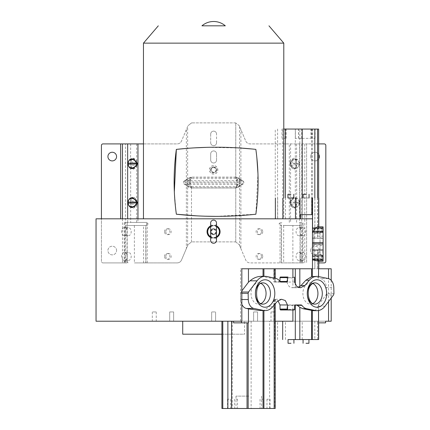 <?xml version="1.0" encoding="UTF-8"?>
<svg xmlns="http://www.w3.org/2000/svg" width="430" height="430" viewBox="0 0 430 430"><rect width="100%" height="100%" fill="white"/><g stroke="black" fill="none" stroke-linecap="round" stroke-linejoin="round"><path stroke-width="0.32" stroke-dasharray="2.15 1.61" d="M323.107 228.884L317.899 228.884L318.727 227.051L323.107 227.051L323.107 232.205L312.465 232.592L312.465 214.683L312.465 228.663L317.195 227.115L323.107 227.115L323.107 244.219L312.465 244.219L312.465 228.663M317.899 228.884L316.55 232.205M317.985 226.873L318.727 227.051M300.489 214.683L312.465 214.683L300.699 214.683L312.465 214.683L312.465 218.822L275.377 218.822L312.465 218.822L312.465 238.279L314.83 238.231C316.48 238.258 317.367 237.844 317.501 236.984L318.651 227.121L317.195 227.115M312.465 232.737L312.465 242.563M303.182 197.977L309.052 197.983L303.182 197.977M283.789 129.048L318.641 129.081M302.209 218.822L275.264 218.822L302.209 218.822L302.209 197.977M275.205 278.253L275.2 281.655L274.872 282.042L273.883 282.042L273.883 268.772L312.465 268.772L312.465 244.219M318.565 268.772L312.465 268.772L312.465 218.822L96.046 218.822M299.592 143.905L250.034 143.905C248.051 143.814 246.626 142.873 245.767 141.083L239.241 125.716L235.758 122.953L239.241 125.716L245.767 141.083C246.626 142.873 248.051 143.814 250.034 143.905L306.601 143.905L299.592 143.905L299.592 222.417L302.72 222.417A1.548 0.349 90 0 1 303.069 223.96L300.059 223.96L300.059 261.359A1.548 0.349 90 0 0 300.403 262.907L303.419 262.907A1.548 0.349 -90 0 1 303.069 261.359L303.069 223.96M300.059 223.96A1.548 0.349 -90 0 0 299.71 222.417L299.592 222.417M299.387 163.163C297.608 157.38 294.48 157.38 289.992 163.163L289.992 164.212C294.367 169.995 297.501 169.995 299.387 164.212L299.387 163.163L299.049 163.427C299.07 158.17 292.583 158.17 290.438 163.427L289.992 163.163M299.387 202.111C297.608 196.327 294.48 196.327 289.992 202.111L289.992 203.159C294.367 208.942 297.501 208.942 299.387 203.159L299.387 202.111L299.049 202.374C299.07 197.112 292.583 197.117 290.438 202.374L289.992 202.111M303.419 262.907L300.403 262.907M296.678 204.465L296.678 200.805L296.324 201.068L296.324 204.202A0.618 0.312 7.7 0 1 296.678 204.465L296.582 205.174A0.618 0.312 -172.3 0 0 296.227 204.911C295.173 208.663 293.459 208.663 291.078 204.911L290.572 205.174C293.529 209.13 295.534 209.13 296.582 205.174L296.582 222.417M296.678 165.518L296.678 161.857L296.324 162.121L296.324 165.26A0.618 0.312 7.7 0 1 296.678 165.518L296.582 166.227A0.618 0.312 -172.3 0 0 296.227 165.969C295.173 169.716 293.459 169.716 291.078 165.969L290.572 166.227C293.529 170.183 295.534 170.183 296.582 166.227L296.678 200.805M261.456 256.414A2.935 2.671 -90 0 0 258.785 253.48A2.935 2.671 -90 0 0 256.113 256.414A2.935 2.671 -90 0 0 258.785 259.354A2.935 2.671 -90 0 0 261.456 256.414M261.456 231.689A2.935 2.671 -90 0 0 258.785 228.755A2.935 2.671 -90 0 0 256.113 231.689A2.935 2.671 -90 0 0 258.785 234.624A2.935 2.671 -90 0 0 261.456 231.689M238.301 178.219L237.247 179.659L239.032 181.041L239.607 179.6L238.301 178.219L236.188 177.122L236.344 178.563L237.247 179.659L237.65 182.019L240.59 182.019A3.402 1.225 -57.8 0 1 241.165 180.584C243.149 181.879 243.149 183.185 241.165 184.502A3.402 1.225 -122.2 0 1 240.59 183.067L237.65 183.067A1.236 0.516 9.6 0 1 236.93 183.067L236.93 182.019A1.236 0.516 170.4 0 1 237.65 182.019A1.236 0.795 -90 0 1 237.65 183.067L237.247 185.427L239.032 184.045L239.607 185.486L241.165 184.502M280.516 222.417L278.968 223.96L280.043 225.433L281.489 225.508L281.489 262.907L250.034 262.907C248.051 262.816 246.626 261.875 245.767 260.08L239.241 244.713L240.886 248.583L240.886 185.486L239.144 186.867L235.758 187.937L238.301 186.867L239.607 185.486L239.607 245.562M262.741 256.414A2.935 2.671 90 0 1 260.064 259.354A2.935 2.671 90 0 1 257.393 256.414A2.935 2.671 90 0 1 260.064 253.48A2.935 2.671 90 0 1 262.741 256.414M262.741 231.689A2.935 2.671 90 0 1 260.064 234.624A2.935 2.671 90 0 1 257.393 231.689A2.935 2.671 90 0 1 260.064 228.755A2.935 2.671 90 0 1 262.741 231.689M242.445 180.584L240.886 179.6L242.445 180.584C244.428 181.869 244.428 183.18 242.445 184.502L240.886 185.486L242.445 184.502M290.18 161.857L290.18 165.518L290.685 165.26L290.685 162.121L290.18 161.857L290.572 161.148C293.529 157.186 295.528 157.186 296.582 161.148L296.678 161.857M290.18 200.805L290.18 204.465L290.685 204.202L290.685 201.068L290.18 200.805L290.572 200.095C293.529 196.134 295.528 196.134 296.582 200.095A0.618 0.312 -7.7 0 1 296.227 200.358C295.394 196.607 293.679 196.607 291.078 200.358L290.685 201.068L296.324 201.068L296.227 200.358M280.043 262.907L280.043 225.433L281.327 225.433L280.252 223.96L281.795 222.417M240.886 248.583L245.767 260.08C246.626 261.875 248.051 262.816 250.034 262.907L283.676 262.907L283.676 225.508L301.312 225.508A1.548 1.091 -90 0 1 302.408 227.051L300.231 227.051L300.231 261.359L302.408 261.359L302.408 227.051M116.573 250.545A4.327 4.327 0 0 0 112.246 246.218A4.327 4.327 0 0 0 107.919 250.545A4.327 4.327 0 0 0 112.246 254.872A4.327 4.327 0 0 0 116.573 250.545A4.327 4.327 0 0 1 112.246 254.872A4.327 4.327 0 0 1 107.919 250.545A4.327 4.327 0 0 1 112.246 246.218A4.327 4.327 0 0 1 116.573 250.545M125.469 262.907L102.974 262.907L126.85 262.907L125.469 262.907L125.469 143.905L102.974 143.905A1.548 1.548 0 0 0 101.426 145.453L101.426 261.359A1.548 1.548 0 0 0 102.974 262.907A1.548 1.548 0 0 1 101.426 261.359L101.426 218.822M188.109 186.867L186.367 185.486L186.367 248.583L188.007 244.713L191.495 241.956L188.007 244.713L187.647 245.562L187.647 185.486L188.953 186.867L191.495 187.937L188.109 186.867L191.495 187.802L191.495 241.956A4.639 4.639 0 0 1 192.275 241.891A4.639 4.639 0 0 0 191.495 241.956L191.495 187.937L235.758 187.937L191.495 187.937L191.495 186.496L190.909 186.523L188.222 184.045L187.647 185.486L186.088 184.502C184.104 183.185 184.104 181.879 186.088 180.584L186.658 182.019C184.997 182.368 184.997 182.718 186.658 183.067A3.402 1.225 122.2 0 1 186.088 184.502M164.513 256.414A2.935 2.671 -90 0 1 167.184 253.48A2.935 2.671 -90 0 1 169.861 256.414A2.935 2.671 -90 0 1 167.184 259.354A2.935 2.671 -90 0 1 164.513 256.414M164.513 231.689A2.935 2.671 -90 0 1 167.184 228.755A2.935 2.671 -90 0 1 169.861 231.689A2.935 2.671 -90 0 1 167.184 234.624A2.935 2.671 -90 0 1 164.513 231.689M137.073 204.465L137.073 200.805L136.568 201.068L136.568 204.202L137.073 204.465L136.681 205.174C133.725 209.136 131.72 209.136 130.672 205.174L130.672 222.417L127.543 222.417A1.548 0.349 90 0 0 127.194 223.96L124.184 223.96L124.184 261.359A1.548 0.349 90 0 1 123.835 262.907M137.073 165.518L137.073 161.857L136.568 162.121L136.568 165.26L137.073 165.518L136.681 166.227C133.725 170.189 131.72 170.189 130.672 166.227L130.575 165.518A0.618 0.312 -7.7 0 1 130.93 165.26L130.93 162.121L130.575 161.857L130.575 165.518M125.469 143.905L177.219 143.905C179.202 143.814 180.627 142.873 181.487 141.083C180.627 142.873 179.202 143.814 177.219 143.905L143.464 143.905M186.367 129.581L181.487 141.083L188.007 125.716L186.367 129.581L186.367 179.6L188.109 178.219L191.495 177.155L188.953 178.219L186.088 180.584M184.809 180.584C182.825 181.869 182.825 183.18 184.809 184.502L184.862 184.373C182.981 183.089 182.981 181.869 184.862 180.713L188.109 178.219M124.184 223.96A1.548 0.349 -90 0 1 124.533 222.417L146.737 222.417L145.458 222.417L147.001 223.96L145.926 225.433L143.577 225.508L145.765 225.508L134.386 225.508L134.386 262.907L177.219 262.907C179.202 262.816 180.627 261.875 181.487 260.08L186.367 248.583M187.647 245.562L181.487 260.08C180.627 261.875 179.202 262.816 177.219 262.907L134.386 262.907M145.458 222.417L130.672 222.417M165.797 256.414A2.935 2.671 90 0 0 168.469 259.354A2.935 2.671 90 0 0 171.14 256.414A2.935 2.671 90 0 0 168.469 253.48A2.935 2.671 90 0 0 165.797 256.414M165.797 231.689A2.935 2.671 90 0 0 168.469 234.624A2.935 2.671 90 0 0 171.14 231.689A2.935 2.671 90 0 0 168.469 228.755A2.935 2.671 90 0 0 165.797 231.689M145.765 262.907L145.765 225.508L147.21 225.433L148.285 223.96L146.737 222.417M130.575 200.805L130.575 204.465A0.618 0.312 -7.7 0 1 130.93 204.202L130.672 200.095A0.618 0.312 7.7 0 0 131.026 200.358C132.075 196.607 133.794 196.607 136.176 200.358L136.681 200.095C133.725 196.139 131.72 196.139 130.672 200.095L130.672 166.227A0.618 0.312 172.3 0 1 131.026 165.969C131.859 169.716 133.574 169.716 136.176 165.969L136.568 165.26L130.93 165.26L131.026 165.969M126.85 262.907A1.548 0.349 -90 0 0 127.194 261.359L127.194 223.96M116.573 156.579A4.327 4.327 0 0 1 112.246 160.906A4.327 4.327 0 0 1 107.919 156.579A4.327 4.327 0 0 1 112.246 152.252A4.327 4.327 0 0 1 116.573 156.579M235.758 241.956L239.241 244.713L235.758 241.956A4.639 4.639 0 0 0 234.974 241.891A4.639 4.639 0 0 1 235.758 241.956L235.758 187.937L235.758 241.956M210.689 231.689A2.935 2.935 0 0 0 213.624 234.624A2.935 2.935 0 0 0 216.564 231.689A2.935 2.935 0 0 0 213.624 228.755A2.935 2.935 0 0 0 210.689 231.689A2.935 2.935 0 0 1 213.624 228.755A2.935 2.935 0 0 1 216.564 231.689A2.935 2.935 0 0 1 213.624 234.624A2.935 2.935 0 0 1 210.689 231.689M192.275 241.891L234.974 241.891L192.275 241.891M318.775 262.907L324.279 262.907A1.548 1.548 0 0 0 325.827 261.359L325.827 145.453A1.548 1.548 0 0 0 324.279 143.905L306.601 143.905L306.601 262.907L306.601 143.905L318.641 143.905M310.68 250.545A4.327 4.327 0 0 1 315.007 246.218A4.327 4.327 0 0 1 319.334 250.545A4.327 4.327 0 0 1 315.007 254.872A4.327 4.327 0 0 1 310.68 250.545A4.327 4.327 0 0 0 315.007 254.872A4.327 4.327 0 0 0 319.334 250.545A4.327 4.327 0 0 0 315.007 246.218A4.327 4.327 0 0 0 310.68 250.545M318.641 154.23A4.327 4.327 0 0 0 310.68 156.579A4.327 4.327 0 0 1 315.007 152.252A4.327 4.327 0 0 1 319.334 156.579A4.327 4.327 0 0 1 315.007 160.906A4.327 4.327 0 0 1 310.68 156.579A4.327 4.327 0 0 0 318.641 158.933M210.63 228.604L210.63 223.036A2.935 2.935 0 0 0 213.565 225.97A2.935 2.935 0 0 0 216.5 223.036L216.5 228.604L215.419 225.75L213.565 225.309L211.71 225.75L210.63 228.604L211.071 231.689L210.63 234.775L211.71 237.629L213.565 238.07L215.419 237.629L216.5 234.775L216.5 228.604M210.63 234.775L210.63 240.343A2.935 2.935 0 0 1 213.565 237.408A2.935 2.935 0 0 1 216.5 240.343M213.565 229.217C216.752 230.862 216.752 232.512 213.565 234.162C210.372 232.517 210.372 230.867 213.565 229.217A2.472 2.472 0 0 1 216.037 231.689A2.472 2.472 0 0 1 213.565 234.162A2.472 2.472 0 0 1 211.092 231.689A2.472 2.472 0 0 1 213.565 229.217A2.472 2.472 0 0 1 216.037 231.689A2.472 2.472 0 0 1 213.565 234.162M323.107 259.209L323.107 251.937L323.107 261.15L323.107 259.209L317.759 259.209L317.501 258.059L316.12 255.888L312.465 255.501L312.465 268.772L331.202 268.772M331.202 280.344L331.202 298.054M331.202 321.215L96.046 321.215M281.489 262.907L299.178 262.907L300.231 261.359M300.231 227.051L299.178 225.508L292.868 225.508L292.868 262.907M134.386 225.508L128.076 225.508L127.022 227.051L124.845 227.051A1.548 1.091 90 0 1 125.942 225.508L128.076 225.508M124.845 227.051L124.845 261.359L127.022 261.359L127.022 227.051M127.022 261.359L128.076 262.907M318.028 226.943L323.107 227.115M273.883 268.772L248.459 268.772M325.58 322.865L318.56 322.865M212.232 321.215L215.597 321.215L212.232 321.215M215.022 311.938L211.657 311.938L215.022 311.938M171.661 321.215L173.634 321.215L171.661 321.215M171.661 311.938L173.634 311.938L173.634 321.215L173.634 311.938L171.661 311.938M155.676 321.215L152.311 321.215L155.676 321.215M152.886 311.938L156.251 311.938L152.886 311.938M169.694 311.938L169.694 321.215L169.694 311.938L173.634 311.938L169.694 311.938M255.592 321.215L253.619 321.215L257.559 321.215L257.559 311.938L253.619 311.938L257.559 311.938L257.559 321.215L253.619 321.215L253.619 311.938L253.619 321.215L255.592 321.215M271.577 321.215L274.942 321.215L271.577 321.215M274.367 311.938L271.002 311.938L274.367 311.938M244.536 321.215L182.718 321.215L244.536 321.215L244.536 334.196L182.718 334.196M221.923 334.196L244.536 334.196M124.41 260.435A4.021 2.843 90 0 0 127.253 256.414A4.021 2.843 90 0 0 124.41 252.399A4.021 2.843 90 0 0 121.566 256.414A4.021 2.843 90 0 0 124.41 260.435L128.344 260.435A4.021 2.843 -90 0 1 125.501 256.414A4.021 2.843 -90 0 1 128.344 252.399A4.021 2.843 -90 0 1 131.188 256.414A4.021 2.843 -90 0 1 128.344 260.435M124.41 252.399L128.344 252.399M124.41 235.704A4.021 2.843 90 0 0 127.253 231.689A4.021 2.843 90 0 0 124.41 227.669A4.021 2.843 90 0 0 121.566 231.689A4.021 2.843 90 0 0 124.41 235.704L128.344 235.704A4.021 2.843 -90 0 1 125.501 231.689A4.021 2.843 -90 0 1 128.344 227.669A4.021 2.843 -90 0 1 131.188 231.689A4.021 2.843 -90 0 1 128.344 235.704M124.41 227.669L128.344 227.669M298.909 260.435A4.021 2.843 90 0 1 296.066 256.414A4.021 2.843 90 0 1 298.909 252.399A4.021 2.843 90 0 1 301.752 256.414A4.021 2.843 90 0 1 298.909 260.435L302.844 260.435A4.021 2.843 -90 0 0 305.682 256.414A4.021 2.843 -90 0 0 302.844 252.399A4.021 2.843 -90 0 0 300 256.414A4.021 2.843 -90 0 0 302.844 260.435M298.909 252.399L302.844 252.399M298.909 235.704A4.021 2.843 90 0 1 296.066 231.689A4.021 2.843 90 0 1 298.909 227.669A4.021 2.843 90 0 1 301.752 231.689A4.021 2.843 90 0 1 298.909 235.704L302.844 235.704A4.021 2.843 -90 0 0 305.682 231.689A4.021 2.843 -90 0 0 302.844 227.669A4.021 2.843 -90 0 0 300 231.689A4.021 2.843 -90 0 0 302.844 235.704M298.909 227.669L302.844 227.669M261.478 276.329L271.841 278.339L274.152 279.489L275.205 281.532M313.293 276.393L320.662 278.554A9.272 6.552 90 0 1 326.262 287.482L333.793 287.482M240.547 268.772L241.837 268.772L240.547 268.772L240.547 321.215L241.418 321.215L221.923 321.215L273.883 321.215L273.883 299.269L275.205 299.457L275.205 303.86M323.107 257.672L323.107 230.324L323.107 257.672M211.71 237.629L211.023 236.978C211.049 237.274 211.899 237.548 213.565 237.79L216.306 236.844L213.565 238.07L210.824 236.844A5.843 5.843 0 0 1 210.63 236.742M210.63 237.51A6.52 6.52 0 0 0 216.5 237.51M216.5 225.868A6.52 6.52 0 0 0 210.63 225.868M215.419 225.75L216.306 226.529L213.565 225.578L210.824 226.529L213.565 225.578C215.231 225.831 216.075 226.099 216.107 226.4L216.306 226.529A5.843 5.843 0 0 1 216.5 226.637M216.5 236.742A5.843 5.843 0 0 1 216.306 236.844L215.419 237.629M290.976 339.566L288.041 339.582M306.004 339.566L303.069 339.571M248.803 396.127L236.005 396.121L248.803 396.127M268.53 399.201L266.982 399.201L268.53 399.201M261.601 399.217L263.149 399.217L261.601 399.217M236 399.201L237.548 399.196L236 399.201M229.077 399.217L227.529 399.217L229.077 399.217M320.017 254.678L313.835 254.678L313.835 233.415L313.835 254.678L313.835 233.415L320.017 233.415L320.017 254.678L320.017 233.415C321.893 233.232 322.925 232.2 323.107 230.324C322.925 232.2 321.893 233.232 320.017 233.415L313.835 233.415L313.835 254.678L320.017 254.678C321.893 254.861 322.925 255.893 323.107 257.769M260.913 303.591A10.632 7.52 -90 0 1 258.548 304.134A10.632 7.52 -90 0 1 251.029 293.502A10.632 7.52 -90 0 1 258.548 282.865L262.918 282.865M258.548 304.134L262.918 304.134M258.548 282.865A10.632 7.52 -90 0 1 260.913 283.408M312.782 303.591A10.632 7.52 -90 0 1 310.417 304.134A10.632 7.52 -90 0 1 302.897 293.502A10.632 7.52 -90 0 1 310.417 282.865L314.787 282.865M310.417 304.134L314.787 304.134M310.417 282.865A10.632 7.52 -90 0 1 312.782 283.408M283.789 218.822L143.464 218.822L283.789 218.822L283.789 197.967M328.547 301.559L328.547 278.64M299.178 262.907L301.312 262.907A1.548 1.091 -90 0 0 302.408 261.359M299.178 225.508L301.312 225.508L299.178 225.508M292.868 225.508L281.327 225.433L281.327 262.907M124.533 222.417L127.543 222.417M147.21 262.907L147.21 225.433L145.926 225.433L145.926 262.907M299.71 222.417L302.72 222.417M301.312 262.907L283.676 262.907M143.577 262.907L143.577 225.508L125.942 225.508M124.845 261.359A1.548 1.091 90 0 0 125.942 262.907M241.837 321.215L240.547 321.215M325.042 306.181L318.066 306.181L318.56 304.805L318.56 310.524M318.56 304.805L326.01 294.98L326.424 293.674L326.262 287.482M318.56 276.565L318.56 278.119M292.9 321.215L325.607 321.215M273.883 321.215L275.205 321.215M312.465 238.026L323.107 238.026M323.107 244.219L323.107 261.22M312.465 255.339L313.239 256.726C314.916 259.661 316.496 261.155 317.985 261.22L318.646 261.042L318.028 261.15M312.465 228.475L323.107 228.475L323.107 232.592L315.453 232.592L323.107 232.592L323.107 236.151L323.107 226.943M312.465 227.572L312.465 228.179L312.465 227.572L323.107 227.572L312.465 227.572M317.587 236.151L323.107 236.151L323.107 238.279L312.465 238.279L312.465 232.592L323.107 232.592L323.107 227.572L323.107 228.174L312.465 228.174L323.107 228.179L323.107 228.475M323.107 232.205L323.107 232.592L312.465 232.592M241.837 290.938L240.601 293.325L240.762 299.522A9.272 6.552 90 0 0 241.837 304.365M294.577 282.042L287.052 282.042C287.912 285.928 289.863 287.82 292.9 287.735L292.9 277.027M273.883 282.042L279.5 282.042A0.618 0.435 -90 0 0 279.935 281.435L279.989 281.435M287.052 282.042L286.971 277.93A3.349 2.365 -90 0 1 286.971 277.629L286.536 277.027L280.446 277.027M292.9 287.735L298.339 287.348M312.465 268.772L312.465 249.814L314.894 249.835C316.55 249.776 317.458 250.131 317.609 250.9L318.786 260.897L317.759 259.209M312.465 256.108L312.465 259.919L312.465 256.108L323.107 256.103M312.465 260.521L312.465 259.913L312.465 260.521L323.107 260.521L312.465 260.521M312.465 249.814L312.465 255.501L323.107 255.501L312.465 255.501M333.954 293.674L326.424 293.674M317.614 322.865L317.609 321.215M292.9 309.976L292.9 304.956L287.525 304.956A0.618 0.435 -90 0 0 287.089 305.563L294.614 305.558M295.302 304.956L292.9 304.956M280.489 309.976L286.584 309.976A0.618 0.435 90 0 0 287.02 309.369L287.089 305.563M273.883 299.269L277.968 300.694M248.459 322.865L233.635 322.865M313.002 249.814L323.107 249.814L323.107 251.937L317.722 251.942M275.205 299.457L269.18 306.746L263.923 310.39L261.607 310.605M240.762 299.522L241.837 299.522M241.837 293.325L240.601 293.325M280.14 281.661L275.2 281.655M280.779 282.042L279.5 282.042M294.502 277.629L286.971 277.629M286.971 277.93L294.502 277.93M323.107 255.888L316.12 255.888M314.642 255.501L323.107 255.501M323.107 259.919L312.465 259.919L323.107 259.913M312.465 259.618L323.107 259.618M318.066 306.181C316.98 309.116 315.41 310.611 313.357 310.675M295.055 304.956L287.525 304.956M210.63 226.637A5.843 5.843 0 0 1 210.824 226.529L211.71 225.75M191.495 186.496L235.758 186.496L235.758 187.937L239.048 186.733L239.451 184.373L242.391 184.373C244.272 183.212 244.272 181.992 242.391 180.713L239.451 180.713A4.327 1.806 -9.6 0 0 236.93 180.713L236.93 184.373A4.327 1.806 -170.4 0 0 239.451 184.373A4.327 2.779 90 0 0 239.451 180.713L239.048 178.353L235.758 177.155L239.144 178.219L240.886 179.6L240.886 129.581M190.925 187.964L190.323 184.373L190.323 180.713A4.327 1.806 9.6 0 0 187.802 180.713A4.327 2.779 -90 0 0 187.802 184.373A4.327 1.806 170.4 0 0 190.323 184.373L236.93 184.373L236.328 187.964M235.758 177.284L190.909 177.257L188.206 178.353L187.802 180.713L184.862 180.713L186.421 179.735M192.275 122.889L234.974 122.889L192.275 122.889A4.639 4.639 0 0 0 191.495 122.953L188.007 125.716L191.495 122.953A4.639 4.639 0 0 1 192.275 122.889M216.564 169.931A2.935 2.935 0 0 0 213.624 166.996A2.935 2.935 0 0 0 210.689 169.931A2.935 2.935 0 0 1 213.624 166.996A2.935 2.935 0 0 1 216.564 169.931A2.935 2.935 0 0 1 213.624 172.871A2.935 2.935 0 0 1 210.689 169.931A2.935 2.935 0 0 0 213.624 172.871A2.935 2.935 0 0 0 216.564 169.931M210.689 153.859A2.935 2.935 0 0 1 213.624 150.925A2.935 2.935 0 0 1 216.564 153.859A2.935 2.935 0 0 0 213.624 150.925A2.935 2.935 0 0 0 210.689 153.859L210.689 160.041L210.689 153.859M210.689 160.041A2.935 2.935 0 0 0 213.624 162.981A2.935 2.935 0 0 0 216.564 160.041A2.935 2.935 0 0 1 213.624 162.981A2.935 2.935 0 0 1 210.689 160.041M216.564 160.041L216.564 153.859L216.564 160.041M210.689 134.079A2.935 2.935 0 0 1 213.624 131.139A2.935 2.935 0 0 1 216.564 134.079A2.935 2.935 0 0 0 213.624 131.139A2.935 2.935 0 0 0 210.689 134.079L210.689 142.733L210.689 134.079M210.689 142.733A2.935 2.935 0 0 0 213.624 145.668A2.935 2.935 0 0 0 216.564 142.733A2.935 2.935 0 0 1 213.624 145.668A2.935 2.935 0 0 1 210.689 142.733M216.564 142.733L216.564 134.079L216.564 142.733M236.188 177.122L235.758 177.155L235.758 178.59L236.344 178.563L236.93 182.019L190.323 182.019L190.323 183.067A1.236 0.516 -9.6 0 1 189.603 183.067A1.236 0.795 90 0 1 189.603 182.019A1.236 0.516 -170.4 0 1 190.323 182.019L190.909 178.563L190.006 179.659L188.953 178.219M299.387 203.159L290.438 202.895C292.588 208.158 299.076 208.152 299.049 202.895L299.049 202.374L290.438 202.374L289.992 203.159M299.387 164.212L290.438 163.948C292.588 169.21 299.076 169.21 299.049 163.948L299.049 163.427L290.438 163.427L289.992 164.212M239.032 181.041L240.59 182.019C242.149 182.368 242.149 182.718 240.59 183.067L239.032 184.045M290.572 143.905L290.572 161.148L291.078 161.411C293.679 157.659 295.394 157.659 296.227 161.411A0.618 0.312 -7.7 0 0 296.582 161.148L296.582 143.905M234.974 122.889A4.639 4.639 0 0 1 235.758 122.953A4.639 4.639 0 0 0 234.974 122.889M240.832 179.735L239.144 178.219M186.421 185.357L184.862 184.373L187.802 184.373L188.206 186.733L184.809 184.502M235.758 178.59L191.495 178.59L190.909 178.563L191.065 177.122M188.222 181.041L190.006 179.659L189.603 182.019L186.658 182.019L188.222 181.041L187.647 179.6L187.647 126.565M136.681 222.417L136.681 205.174L136.176 204.911C133.574 208.663 131.859 208.663 131.026 204.911A0.618 0.312 172.3 0 0 130.672 205.174L130.575 204.465M131.026 161.411C132.075 157.659 133.794 157.659 136.176 161.411L136.681 161.148C133.725 157.192 131.72 157.192 130.672 161.148A0.618 0.312 7.7 0 0 131.026 161.411L130.93 162.121L136.568 162.121L136.176 161.411M191.065 187.964L190.323 183.067L236.93 183.067L236.344 186.523L237.247 185.427L238.301 186.867M239.144 186.867L240.832 185.357M188.222 184.045L186.658 183.067L189.603 183.067L190.006 185.427L188.953 186.867M235.758 186.496L236.344 186.523L236.188 187.964M298.549 138.331L310.868 138.347L298.549 138.331M296.937 138.326L295.388 138.326L296.937 138.326M313.551 138.347L315.099 138.347L313.551 138.347M300.161 138.347L301.709 138.347L300.161 138.347M283.547 138.326L285.095 138.331L283.547 138.326M298.56 129.07L286.24 129.054L298.56 129.07M296.947 129.054L295.399 129.054L295.388 138.326M313.561 129.075L312.013 129.07L313.561 129.075M300.172 129.075L298.624 129.07L300.172 129.075M283.558 129.054L282.01 129.054L283.558 129.054M275.264 218.822L275.264 129.048M300.699 214.683L300.575 218.822M293.798 197.983L287.928 197.977M287.928 197.967L293.798 197.967M213.624 167.238C217.016 168.985 217.016 170.737 213.624 172.489C210.238 170.742 210.238 168.99 213.624 167.238A2.628 2.628 0 0 1 216.252 169.861A2.628 2.628 0 0 1 213.624 172.489A2.628 2.628 0 0 1 211.001 169.861A2.628 2.628 0 0 1 213.624 167.238M213.624 165.69A4.171 4.171 0 0 0 209.453 169.861A4.171 4.171 0 0 0 213.624 174.037A4.171 4.171 0 0 0 217.8 169.861A4.171 4.171 0 0 0 213.624 165.69C208.249 165.442 208.244 174.279 213.624 174.037C219.004 174.284 219.01 165.448 213.624 165.69M225.309 25.827L201.944 25.827M216.15 216.365L255.855 214.215L257.941 173.392M256.844 157.59L255.855 149.377L252.695 149.043M239.881 147.99L206.733 147.345M194.451 147.861L187.27 148.355M174.338 191.925L175.956 211.151M196.816 215.86L205.18 216.204M283.789 43.134L143.464 43.134M317.609 230.222L317.609 197.988M318.775 197.994L318.775 227.174M314.894 197.988L314.894 232.592M302.113 218.822L302.113 197.977M318.641 227.153L318.641 197.994M317.501 197.988L317.501 236.984M312.314 129.081L312.314 214.683M318.517 129.081L318.517 227.013M314.83 238.231L314.83 197.988M289.288 222.417L289.288 143.905M304.795 262.907L304.795 143.905M301.785 143.905L301.785 262.907M290.18 204.465L290.572 205.174L290.572 222.417M239.601 126.565L239.607 179.6L241.165 180.584M291.078 200.358L290.572 200.095L290.572 166.227L290.18 165.518M120.653 143.905L120.653 218.822M136.176 165.969L136.681 166.227L136.681 200.095L137.073 200.805M136.681 143.905L136.681 161.148L137.073 161.857M122.459 218.822L122.459 262.907M127.656 222.417L127.656 218.822M137.965 218.822L137.965 222.417M130.672 143.905L130.575 161.857M213.565 234.78A3.091 3.091 0 0 1 210.474 231.689A3.091 3.091 0 0 1 213.565 228.599A3.091 3.091 0 0 1 216.655 231.689A3.091 3.091 0 0 1 213.565 234.78M274.872 268.772L274.872 282.042M318.641 322.865L318.641 339.55M263.671 276.506L266.82 276.506M314.416 276.571L318.592 276.571M274.872 299.318L274.872 408.478M262.488 282.886A10.632 7.52 90 0 0 262.139 282.924M124.184 261.359L127.194 261.359M148.285 223.96L147.001 223.96M278.968 223.96L280.252 223.96M300.059 261.359L303.069 261.359M323.107 229.099L312.465 229.099M312.465 245.525L323.107 245.525M323.107 256.726L313.239 256.726M318.517 261.134L318.517 268.772M323.107 230.802L318.055 230.802M312.465 231.985L323.107 231.99M274.152 279.489L274.152 278.033M295.302 287.713L295.302 284.649M318.512 278.097L318.512 276.554M318.657 261.15L323.107 261.042M318.641 268.772L318.641 260.988M317.501 258.059L317.501 268.772M314.83 268.772L314.83 255.501M314.894 249.835L314.894 268.772M317.609 268.772L317.609 250.9M318.775 260.854L318.775 261.15M328.187 278.554L320.662 278.554M326.01 294.98L333.535 294.98M318.512 310.53L318.512 304.945M317.501 339.555L317.501 321.215M314.83 321.215L314.83 339.56M302.209 339.571L302.209 321.215M285.439 339.582L285.439 321.215M277.587 339.576L277.587 321.215M269.61 408.489L269.61 321.215M251.131 321.215L251.131 408.5M232.243 321.215L232.243 408.5M323.107 257.291L318.205 257.291M241.02 292.018L241.837 292.018M275.625 278.339L271.841 278.339M274.791 282.042L280.774 282.042M294.545 309.369L287.02 309.369M273.394 301.398L277.302 301.392M274.152 305.096L274.152 300.559M272.749 306.746L269.18 306.746M314.357 282.886A10.632 7.52 90 0 0 314.007 282.924M296.227 161.411L296.324 162.121L290.685 162.121L291.078 161.411M190.925 177.122L190.323 180.713L236.93 180.713L236.328 177.122M235.758 177.155L191.495 177.155L235.758 177.155L235.758 122.953L235.758 177.155M191.495 177.284L191.495 178.59M296.227 204.911L296.324 204.202L290.685 204.202L291.078 204.911M296.227 165.969L296.324 165.26L290.685 165.26L291.078 165.969M136.176 204.911L136.568 204.202L130.93 204.202L131.026 204.911M136.176 200.358L136.568 201.068L130.93 201.068L131.026 200.358M235.758 187.802L191.495 187.802M311.605 129.081L311.605 214.683M277.592 129.048L277.592 218.822M285.439 197.967L285.439 218.822M299.834 218.822L299.834 129.075M295.302 129.07L295.302 218.822M282.677 218.822L282.677 129.059M285.466 218.822L285.466 197.967M277.678 218.822L277.678 197.967M168.469 234.624L167.184 234.624M168.469 259.354L167.184 259.354M260.064 234.624L258.785 234.624M260.064 259.354L258.785 259.354M211.657 311.938L211.657 321.215L211.657 311.938M152.311 311.938L152.311 321.215M215.597 311.938L215.597 321.215L215.597 311.938M274.942 311.938L274.942 321.215M236.005 396.121L236.011 408.484M266.982 399.201L266.987 408.473M260.059 399.217L260.064 408.489M234.457 399.201L234.463 408.473M227.529 399.217L227.534 408.489M168.469 228.755L167.184 228.755M168.469 253.48L167.184 253.48M260.064 228.755L258.785 228.755M260.064 253.48L258.785 253.48M318.651 268.772L318.651 261.021M156.251 311.938L156.251 321.215M271.002 311.938L271.002 321.215M317.985 261.22L318.775 261.22M300.581 287.735L293.432 287.735M281.5 299.264L273.974 299.264M261.596 396.111L261.601 408.478M270.072 399.201L270.078 408.473M263.149 399.217L263.155 408.489M237.548 399.196L237.553 408.473M230.625 399.217L230.625 408.489M286.235 138.326L286.24 129.054M310.868 138.347L310.874 129.075M298.479 138.331L298.49 129.059M312.008 138.347L312.013 129.07M315.099 138.347L315.104 129.075M298.619 138.347L298.624 129.07M301.709 138.347L301.715 129.075M281.999 138.326L282.01 129.054M285.095 138.331L285.101 129.059"/><path stroke-width="0.64" d="M293.798 197.967L287.928 197.967M300.366 218.822L300.489 214.683L312.465 214.683L312.465 232.737L313.239 231.361C314.916 228.432 316.496 226.932 317.985 226.873L323.107 226.873L323.107 231.361L313.239 231.361M241.837 290.938L248.459 282.209L248.459 268.772L241.837 268.772L241.837 321.215L96.046 321.215L96.046 218.822L312.465 218.822L312.465 268.772L312.465 250.066L323.107 250.066L323.107 243.869L312.465 243.869L312.465 250.066M323.107 243.869L323.107 242.563L312.465 242.563L312.465 243.869M318.641 197.994L318.641 129.081L283.789 129.048M101.426 218.822L101.426 145.453A1.548 1.548 0 0 1 102.974 143.905L122.459 143.905L122.459 218.822M116.573 156.579A4.327 4.327 0 0 0 112.246 152.252A4.327 4.327 0 0 0 107.919 156.579A4.327 4.327 0 0 0 112.246 160.906A4.327 4.327 0 0 0 116.573 156.579M143.464 143.905L122.459 143.905M137.261 164.212C132.827 170.011 129.699 170.011 127.866 164.212L127.866 163.163C129.704 157.375 132.832 157.375 137.261 163.163L137.261 164.212L136.815 163.948C134.687 169.226 128.183 169.183 128.204 163.948L128.204 163.427C128.188 158.175 134.638 158.154 136.815 163.427L136.815 163.948L127.866 164.212M137.261 203.159C132.827 208.953 129.699 208.953 127.866 203.159L127.866 202.111C129.704 196.316 132.832 196.316 137.261 202.111L137.261 203.159L136.815 202.895C134.687 208.174 128.183 208.131 128.204 202.895L128.204 202.374C128.188 197.117 134.638 197.101 136.815 202.374L136.815 202.895L127.866 203.159M318.775 262.907L324.279 262.907A1.548 1.548 0 0 0 325.827 261.359L325.827 145.453A1.548 1.548 0 0 0 324.279 143.905L318.641 143.905M318.641 158.933A4.327 4.327 0 0 0 318.641 154.23M213.565 220.095A2.935 2.935 0 0 0 210.63 223.036L210.63 240.343A2.935 2.935 0 0 0 213.565 243.278A2.935 2.935 0 0 0 216.5 240.343L216.5 223.036A2.935 2.935 0 0 0 213.565 220.095M241.837 268.772L312.465 268.772M328.547 278.64L328.547 268.772L331.202 268.772L331.202 280.344M331.202 298.054L331.202 321.215L328.547 321.215L328.547 301.559M275.205 268.772L275.205 278.253M318.646 322.865L318.646 339.55L290.976 339.566M221.923 334.196L182.718 334.196L182.718 321.215M248.459 282.209L250.061 280.817C253.517 277.882 257.323 276.388 261.478 276.329L265.1 276.329A16.716 11.82 -90 0 1 266.82 276.506L275.625 278.339A11.008 7.783 -90 0 1 280.14 281.661L280.779 282.042L287.025 282.042L280.774 282.042M298.339 287.348L300.973 285.606L305.864 280.258L311.61 276.689L316.883 276.393A16.716 11.82 -90 0 1 318.592 276.571L328.187 278.554A9.272 6.552 -90 0 1 333.793 287.482L333.954 293.674L333.535 294.98L325.042 306.181A16.716 11.82 -90 0 1 316.98 310.675A16.716 11.82 -90 0 1 315.26 310.492L306.456 308.659A11.008 7.783 -90 0 1 301.941 305.343L301.301 304.956L295.055 304.956A0.618 0.435 90 0 0 294.614 305.558L294.545 309.369A0.618 0.435 -90 0 1 294.109 309.976L288.019 309.976L287.579 309.374A3.349 2.365 90 0 0 287.579 309.073L287.503 304.956L285.316 300.543L281.5 299.264L277.302 301.392L272.749 306.746A16.716 11.82 -90 0 1 265.197 310.605A16.716 11.82 -90 0 1 263.488 310.428L253.893 308.45A9.272 6.552 -90 0 1 248.287 299.522L248.131 293.325L241.837 293.325M275.205 303.86L275.205 408.473L221.923 408.495L275.205 408.473M216.5 237.51A6.52 6.52 0 0 0 216.5 225.868M216.5 226.637A5.843 5.843 0 0 1 216.5 236.742M290.981 343.274L288.041 343.274L290.981 343.274M306.004 343.274L308.944 343.269L306.004 343.274M248.809 408.468L236.011 408.484L248.809 408.468M268.53 408.473L270.078 408.473L268.53 408.473M261.607 408.489L263.155 408.489L261.607 408.489M236.005 408.468L237.553 408.473L236.005 408.468M229.082 408.489L227.534 408.489L229.082 408.489M210.63 236.742A5.843 5.843 0 0 1 210.63 226.637M260.913 283.408A10.632 7.52 -90 0 1 266.068 293.502A10.632 7.52 -90 0 1 260.913 303.591M312.782 283.408A10.632 7.52 -90 0 1 317.937 293.502A10.632 7.52 -90 0 1 312.782 303.591M328.547 268.772L318.539 268.772L318.56 276.565M318.56 310.524L318.56 322.865L325.58 322.865L325.607 321.215L328.547 321.215M275.205 321.215L292.9 321.215L292.9 309.976M312.459 268.772L312.465 259.424M312.551 259.451L317.195 260.972L323.107 260.972L323.107 250.066M323.107 242.563L323.107 231.361M241.837 304.365A9.272 6.552 90 0 0 246.368 308.45L248.459 308.88L248.459 322.865L241.45 322.865L241.418 321.215M292.9 277.027L292.9 268.772M287.025 282.042A0.618 0.435 90 0 0 287.466 281.44L287.536 277.635A0.618 0.435 -90 0 1 287.971 277.027L280.446 277.027A0.618 0.435 90 0 0 280.011 277.635L279.941 281.365M318.775 261.22L323.107 261.15L317.195 260.972M288.041 339.582L318.646 339.55M277.968 300.694L279.978 304.956L280.054 309.073A3.349 2.365 -90 0 1 280.054 309.374L280.489 309.976L288.019 309.976M241.45 322.865L233.635 322.865L233.571 321.215M210.63 225.868A6.52 6.52 0 0 0 210.63 237.51M265.197 310.605L259.306 310.428L263.488 310.428M248.459 308.88L259.306 310.428M241.837 299.522L248.287 299.522M248.131 293.325L248.545 292.018L257.038 280.817A16.716 11.82 -90 0 1 265.1 276.329M287.971 277.027L286.536 277.027M294.061 277.027L294.502 277.629A3.349 2.365 90 0 0 294.502 277.93L294.577 282.042L296.764 286.455L300.581 287.735L304.779 285.606L309.331 280.258A16.716 11.82 -90 0 1 316.883 276.393M316.98 310.675L313.357 310.675L312.164 310.492L315.26 310.492M303.069 343.274L303.069 339.566L306.004 339.566M306.456 308.659L302.774 308.659L299.834 307.321L297.302 305.343L295.302 304.956L295.302 339.56M286.584 309.976L294.109 309.976M287.579 309.374L280.054 309.374M280.054 309.073L287.579 309.073M302.774 308.659L312.164 310.492M127.866 202.111L137.261 202.111M127.866 163.163L137.261 163.163M295.399 129.054L296.947 129.054M290.868 194.274L287.928 194.269L290.868 194.274M306.122 194.274L303.182 194.269L306.122 194.274M287.928 194.269L287.928 197.977L290.863 197.983L293.798 197.983L293.803 194.274M275.377 218.822L275.377 197.967M213.624 21.5A17.926 17.926 0 0 0 201.944 25.827L225.309 25.827A17.926 17.926 0 0 0 213.624 21.5M255.855 149.377C229.357 146.512 202.858 146.512 176.354 149.377C173.381 170.995 173.381 192.608 176.354 214.215C202.858 217.08 229.357 217.08 255.855 214.215C258.833 192.608 258.833 170.995 255.855 149.377M257.941 173.392L256.844 157.59M252.695 149.043L239.881 147.99M206.733 147.345L194.451 147.861M187.27 148.355L176.354 149.377L174.338 191.925M175.956 211.151L176.354 214.215L196.816 215.86M205.18 216.204L216.15 216.365M158.299 25.827L143.464 43.134L283.789 43.134L283.789 197.967M268.954 25.827L283.789 43.134M143.464 43.134L143.464 218.822M318.657 227.013L318.657 197.999M312.551 232.598L312.551 197.999M311.841 214.683L311.841 197.999M317.501 129.075L317.501 197.988M314.83 197.988L314.83 129.07M302.209 129.059L302.209 197.977M120.653 218.822L120.653 143.905M127.656 218.822L127.656 143.905M137.965 143.905L137.965 218.822M266.116 307.149A13.722 9.702 90 0 0 274.759 292.072A13.722 9.702 90 0 0 264.095 279.849A13.722 9.702 90 0 0 255.452 294.926A13.722 9.702 90 0 0 266.116 307.149M262.139 282.924A10.632 7.52 90 0 0 255.415 294.055A10.632 7.52 90 0 0 262.918 304.134A10.632 7.52 90 0 0 263.703 304.075A10.632 7.52 90 0 0 270.427 292.948A10.632 7.52 90 0 0 262.918 282.865A10.632 7.52 90 0 0 262.488 282.886M315.964 279.849A13.722 9.702 90 0 0 307.321 294.926A13.722 9.702 90 0 0 317.985 307.149A13.722 9.702 90 0 0 326.628 292.072A13.722 9.702 90 0 0 315.964 279.849M314.007 282.924A10.632 7.52 90 0 0 307.283 294.055A10.632 7.52 90 0 0 314.787 304.134A10.632 7.52 90 0 0 315.572 304.075A10.632 7.52 90 0 0 322.296 292.948A10.632 7.52 90 0 0 314.787 282.865A10.632 7.52 90 0 0 314.357 282.886M323.107 258.994L312.465 258.994M263.036 268.772L263.036 276.409M263.923 268.772L263.923 276.329M274.152 278.033L274.152 268.772M295.302 284.649L295.302 268.772M299.834 268.772L299.834 286.643M311.61 276.689L311.605 268.772M312.314 276.517L312.314 268.772M318.512 276.554L318.539 268.772M318.657 268.772L318.657 261.026M318.775 260.854L318.775 268.772M318.512 339.55L318.512 310.53M282.677 321.215L282.677 339.571M222.788 321.215L222.788 408.489M227.868 408.478L227.868 321.215M231.56 321.215L231.56 408.468M247.04 408.462L247.04 322.865M248.158 322.865L248.158 408.462M263.036 310.535L263.036 408.462M253.893 308.45L246.368 308.45M241.837 292.018L248.545 292.018M257.038 280.817L250.061 280.817M279.935 281.435L287.466 281.44M287.536 277.635L280.011 277.635M300.973 285.606L304.779 285.606M309.331 280.258L305.864 280.258M312.314 339.55L312.314 310.535M299.834 307.321L299.834 339.555M287.503 304.956L279.978 304.956M274.152 408.468L274.152 305.096M263.923 310.605L263.923 408.462M301.941 305.343L297.302 305.343M311.605 339.55L311.61 310.374M285.439 129.048L285.439 197.967M282.918 197.977L282.918 218.822M295.507 218.822L295.507 197.988M300 197.988L300.016 218.822M318.786 226.873L318.786 197.999M262.918 304.134C254.302 304.816 254.888 282.499 262.364 282.908L262.918 282.865M314.787 304.134C308.116 304.838 304.397 285.907 314.233 282.908L314.787 282.865M293.91 339.56L293.916 343.269M308.939 339.56L308.944 343.269M275.259 321.215L275.259 339.582M221.923 321.215L221.923 408.495M320.017 254.678C321.893 254.861 322.925 255.893 323.107 257.769M288.041 339.566L288.041 343.274M216.5 234.775L216.5 240.343M303.182 197.977L303.182 194.269M309.052 197.983L309.057 194.274"/></g></svg>
